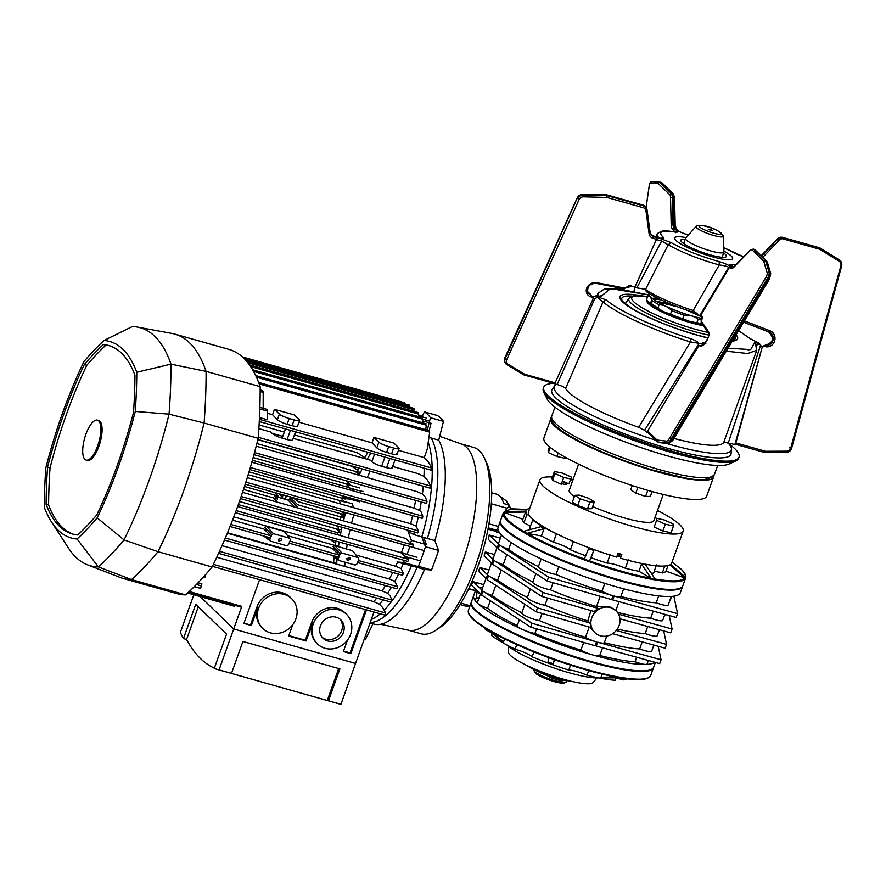 <?xml version="1.0" encoding="UTF-8"?>
<svg xmlns="http://www.w3.org/2000/svg" width="886" height="886" viewBox="0 0 886 886"><rect width="100%" height="100%" fill="white"/><g stroke="black" fill="none" stroke-linecap="round" stroke-linejoin="round"><path stroke-width="1.33" d="M552.432 477.011A76.063 13.412 19.7 0 0 539.928 479.858L528.455 511.898A76.063 13.412 19.7 0 0 564.127 537.414A76.063 13.412 19.7 0 0 616.667 557.095L618.051 553.252A76.063 13.412 19.7 0 0 621.828 554.359L620.455 558.202A76.063 13.412 19.7 0 0 671.677 563.175L683.15 531.135A76.063 13.412 19.7 0 0 657.501 510.458M539.928 479.858A76.063 13.412 19.7 0 0 575.601 505.374A76.063 13.412 19.7 0 0 683.15 531.135M592.69 506.504A44.942 7.919 19.7 0 0 653.857 520.647L663.237 494.443M551.424 417.705A86.429 15.239 19.7 0 0 550.815 418.69L543.938 437.905A86.429 15.239 19.7 0 0 584.461 466.911A86.429 15.239 19.7 0 0 706.685 496.182L713.562 476.956A86.429 15.239 19.7 0 0 713.728 475.815M550.815 418.69A86.429 15.239 19.7 0 0 591.35 447.685A86.429 15.239 19.7 0 0 713.562 476.956M578.602 464.142L569.233 490.346A44.942 7.919 19.7 0 0 574.316 496.647M561.502 483.534A6.224 1.096 19.7 0 0 566.486 484.332A6.224 1.096 19.7 0 0 563.673 482.117A6.224 1.096 19.7 0 0 562.222 481.508M572.877 480.157A76.063 13.412 19.7 0 0 570.462 479.647M554.437 471.43L552 478.219L552.521 480.334L561.248 484.232L563.684 477.432L554.957 473.545L554.437 471.43L562.643 473.202L571.37 477.1L571.891 479.215L563.684 477.432M562.411 480.976L568.945 483.889L570.706 478.961M554.957 473.545L552.521 480.334M671.079 532.774L662.872 530.991L654.145 527.092L656.581 520.303L656.061 518.188L664.267 519.971L672.995 523.859L673.515 525.974L671.079 532.774M673.515 525.974L665.308 524.202L662.872 530.991M665.308 524.202L656.581 520.303M577.694 505.596L572.356 502.118L574.793 495.329L579.234 495.13L589.002 498.408L594.34 501.875L589.91 502.074L580.131 498.796L577.694 505.596L587.473 508.863L591.914 508.675L594.34 501.875M580.131 498.796L574.793 495.329M589.91 502.074L587.473 508.863M632.239 485.528L630.743 489.703L635.805 493.114L645.595 496.459L650.324 496.393L652.063 491.542M635.805 493.114L637.865 487.344M645.595 496.459L647.788 490.335M549.486 446.777L548.124 450.564L548.323 452.569L556.895 456.478L565.279 458.372L565.611 457.42M548.323 452.569L550.184 447.364M556.895 456.478L558.136 452.99M549.519 676.14A16.524 2.913 19.7 0 0 550.937 676.638M555.932 678.222A16.524 2.913 19.7 0 0 557.848 678.731M534.158 669.683L534.003 670.126A17.288 3.046 19.7 0 0 534.081 670.724A17.288 3.046 19.7 0 0 534.524 671.333A17.288 3.046 19.7 0 0 550.428 679.23A17.288 3.046 19.7 0 0 566.11 682.198A17.288 3.046 19.7 0 0 566.553 681.777L566.951 680.658M566.11 682.198L564.382 682.973A15.904 2.802 -160.3 0 1 549.951 680.249A15.904 2.802 -160.3 0 1 535.321 672.983A15.904 2.802 -160.3 0 1 534.923 672.43L534.081 670.724M556.419 678.676A17.288 3.046 -160.3 0 1 555.832 678.51M562.643 680.326A4.153 0.731 -160.3 0 1 563.551 680.37A19.359 3.411 19.7 0 0 566.974 680.658M537.857 671.433A19.359 3.411 19.7 0 0 546.418 675.353A4.153 0.731 -160.3 0 1 549.254 676.882L550.583 677.624L550.981 676.516M550.583 677.624A22.261 3.921 19.7 0 0 555.566 679.252L555.987 678.089M556.02 678.244L557.46 679.806L557.881 678.621M557.46 679.806A22.261 3.921 19.7 0 0 562.012 680.969L562.433 679.772M549.254 676.882L549.553 676.029M562.012 680.969L562.488 680.758A4.153 0.731 -160.3 0 1 562.355 680.47L562.599 679.806M562.488 680.758L562.809 679.861M527.048 665.541A26.735 4.707 19.7 0 0 570.296 681.024M503.314 512.784L500.557 520.47A96.807 17.067 19.7 0 0 504.666 528.499A96.807 17.067 19.7 0 0 602.834 574.903A96.807 17.067 19.7 0 0 682.84 585.735L682.608 586.377A96.807 17.067 -160.3 0 1 602.602 575.546A96.807 17.067 -160.3 0 1 504.433 529.141A96.807 17.067 19.7 0 0 602.602 575.546A96.807 17.067 19.7 0 0 682.608 586.377L680.315 592.789A96.807 17.067 19.7 0 1 670.259 596.488A96.807 17.067 19.7 0 1 616.811 586.942A96.807 17.067 19.7 0 1 547.171 561.702A96.807 17.067 19.7 0 1 502.14 535.554A96.807 17.067 19.7 0 1 497.888 528.111L500.335 521.112A96.807 17.067 19.7 0 0 504.433 529.141A96.807 17.067 -160.3 0 1 500.335 521.112L500.557 520.47A96.807 17.067 19.7 0 0 504.666 528.499A96.807 17.067 19.7 0 0 602.834 574.903A96.807 17.067 19.7 0 0 682.84 585.735L685.598 578.049A96.807 17.067 -160.3 0 1 605.581 567.217A96.807 17.067 -160.3 0 1 507.412 520.813A96.807 17.067 -160.3 0 1 503.314 512.784L510.768 508.885L527.159 509.428M461.063 443.886L473.733 447.463A96.807 34.499 105.8 0 1 479.525 450.908A96.807 34.499 105.8 0 1 484.409 458.095A96.807 34.499 105.8 0 1 480.6 550.007A96.807 34.499 105.8 0 1 435.724 630.311A96.807 34.499 105.8 0 1 421.071 633.778L408.402 630.201M460.676 443.775A96.807 34.499 105.8 0 1 466.468 447.22A96.807 34.499 105.8 0 1 464.906 555.101A96.807 34.499 105.8 0 1 408.014 630.09M484.409 458.095L486.547 462.68A92.653 33.026 105.8 0 1 482.903 550.66A92.653 33.026 105.8 0 1 439.954 627.532L435.724 630.311M488.23 630.057C481.308 625.926 476.114 622.205 472.681 618.882C469.137 615.56 467.719 612.658 468.439 610.188L471.186 602.491A96.807 17.067 -160.3 0 0 475.295 610.52A96.807 17.067 -160.3 0 0 573.463 656.925A96.807 17.067 -160.3 0 0 653.469 667.756A96.807 17.067 -160.3 0 1 573.463 656.925A96.807 17.067 -160.3 0 1 475.295 610.52A96.807 17.067 -160.3 0 1 471.186 602.491L471.418 601.849A96.807 17.067 19.7 0 0 475.516 609.889A96.807 17.067 -160.3 0 1 471.418 601.849L475.505 590.552A96.807 17.067 -160.3 0 1 475.693 590.231M475.616 590.209L477.133 590.641L476.358 598.726A96.807 17.067 19.7 0 0 474.398 599.301A96.807 17.067 -160.3 0 1 478.861 598.327M655.385 662.418L653.702 667.125A96.807 17.067 -160.3 0 1 573.696 656.282A96.807 17.067 -160.3 0 1 475.516 609.889A96.807 17.067 19.7 0 0 573.696 656.282A96.807 17.067 19.7 0 0 653.702 667.125L650.723 675.453C648.297 680.149 638.009 680.924 619.846 677.757M491.719 632.05L491.719 632.05C507.202 640.744 526.306 649.305 549.032 657.733L548.024 661.853A76.096 13.412 19.7 0 0 553.229 663.736L554.226 659.616C577.118 667.723 597.629 673.526 615.748 677.004L615.748 677.004M508.387 646.226L508.453 652.174A45.075 7.941 19.7 0 0 510.447 655.396A45.075 7.941 19.7 0 0 554.78 676.55A45.075 7.941 19.7 0 0 593.144 682.497L596.965 677.945M507.091 645.097A52.551 9.259 19.7 0 0 550.948 666.914A52.551 9.259 19.7 0 0 598.692 677.89M588.692 670.602L587.03 675.232A76.074 13.412 19.7 0 0 615.105 680.249L616.036 677.812M624.475 678.477L623.932 679.927A14.508 2.558 19.7 0 0 615.759 678.543M587.03 675.232A14.508 2.558 19.7 0 0 568.746 670.071L570.573 665.164M533.848 651.897L532.165 656.803A14.508 2.558 19.7 0 0 515.131 649.172L516.76 644.609M492.129 633.512A14.508 2.558 19.7 0 0 485.672 629.813L486.049 628.728M492.184 633.335L491.475 635.439A76.074 13.412 19.7 0 0 515.131 649.172M484.731 627.908A76.074 13.412 19.7 0 0 485.672 629.813M488.186 630.024L500.191 639.969A76.096 13.412 19.7 0 0 503.558 641.918L491.553 631.973A96.364 16.989 19.7 0 1 488.186 630.024M503.558 641.918L504.599 638.872M532.165 656.803A76.074 13.412 19.7 0 0 568.746 670.071M553.229 663.736L554.647 659.782M615.914 677.048L600.963 677.236A76.096 13.412 19.7 0 0 604.961 677.945L619.912 677.768A96.364 16.989 19.7 0 1 615.914 677.048M600.963 677.236L602.137 674.091M623.932 679.927A76.074 13.412 19.7 0 0 626.878 678.809M667.955 565.6L666.073 571.171L684.989 578.071L669.849 564.958M651.088 578.325L641.519 563.961L638.994 571.304L651.088 578.325C632.958 574.837 612.459 569.045 589.567 560.938L591.161 557.781A76.24 13.434 19.7 0 0 607.165 563.119A14.342 2.525 -160.3 0 1 625.339 568.258A76.24 13.434 19.7 0 0 638.994 571.304M589.533 561.015A96.364 16.989 -160.3 0 1 584.328 559.132L588.581 548.589A76.096 13.412 -160.3 0 0 593.786 550.472L589.567 560.938M526.86 533.372A96.364 16.989 -160.3 0 1 523.493 531.423L540.748 526.705A76.096 13.412 -160.3 0 0 544.115 528.654L526.86 533.372L541.401 535.93A76.24 13.434 19.7 0 0 553.429 542.188A14.342 2.525 -160.3 0 1 570.362 549.774A76.24 13.434 19.7 0 0 585.679 555.799M523.692 531.412C516.793 527.303 511.643 523.615 508.265 520.348C504.92 517.092 503.547 514.467 504.156 512.473L525.597 512.008L522.851 519.251A76.24 13.434 19.7 0 0 523.859 522.773L526.971 514.467A14.508 2.558 -160.3 0 1 529.463 515.663M523.859 522.773A14.342 2.525 -160.3 0 1 530.349 526.494M525.597 512.008A76.096 13.412 -160.3 0 1 525.664 511.787L526.051 510.757A76.074 13.412 -160.3 0 1 529.717 508.387M526.04 511.133L504.355 511.565A96.364 16.989 -160.3 0 0 503.901 512.44M684.989 578.071A96.364 16.989 -160.3 0 0 685.432 577.196L670.713 564.437M544.115 528.654L541.401 535.93M553.429 542.188L556.441 533.826A76.074 13.412 -160.3 0 1 532.774 520.093L529.629 528.366A76.24 13.434 19.7 0 0 530.98 529.374M573.463 541.468L570.362 549.774M628.329 559.886L625.339 568.258M607.165 563.119L610.055 554.725M617.099 555.91A14.508 2.558 -160.3 0 1 620.876 557.028M593.786 550.472L591.161 557.781M651.221 578.458A96.364 16.989 -160.3 0 0 655.208 579.167L645.517 564.681A76.096 13.412 -160.3 0 1 641.519 563.961M654.167 571.592A14.342 2.525 -160.3 0 1 662.363 572.976A76.24 13.434 19.7 0 0 666.073 571.171M651.155 573.109A76.24 13.434 19.7 0 0 653.591 573.297L656.404 564.914M664.733 566.043L662.363 572.976M526.971 514.467A76.074 13.412 -160.3 0 1 526.051 510.757M533.66 519.96A14.508 2.558 -160.3 0 1 532.774 520.093M617.863 553.772A4.707 0.831 -160.3 0 1 619.657 554.857A4.707 0.831 -160.3 0 1 617.376 555.123M504.156 512.473L522.851 519.251M460.089 604.573L464.552 605.836A58.088 20.699 -74.2 0 0 467.055 606.102L469.635 606.832M470.045 605.703L460.964 603.144M480.378 594.085L477.033 591.782M498.419 495.119L506.172 500.778L508.741 504.976A58.088 20.699 105.8 0 1 509.151 506.415L510.646 508.907M475.937 584.306L476.424 582.589M654.82 662.263A96.807 17.067 -160.3 0 1 645.938 664.422A96.807 17.067 -160.3 0 1 592.49 654.865A96.807 17.067 -160.3 0 1 522.851 629.625A96.807 17.067 -160.3 0 1 477.82 603.477A11.064 1.949 -160.3 0 1 477.344 602.558L480.456 593.864M498.076 529.939L497.567 530.481A96.807 17.067 19.7 0 0 496.614 531.6L496.968 530.492M558.789 566.708L556.009 574.482A11.064 1.949 -160.3 0 1 538.81 567.682A11.064 1.949 -160.3 0 1 538.345 566.763L541.147 558.944M600.398 635.771A15.217 13.954 -45.9 0 1 594.849 632.593A15.217 13.954 -45.9 0 1 593.277 614.696A15.217 13.954 -45.9 0 1 610.487 607.574A15.217 13.954 -45.9 0 1 616.025 610.742A15.217 13.954 -45.9 0 1 617.608 628.639A15.217 13.954 -45.9 0 1 600.398 635.771M616.025 610.742L609.701 606.81L595.913 606.356A89.896 15.848 -160.3 0 1 550.505 589.866A11.064 1.949 -160.3 0 1 533.306 583.066A11.064 1.949 -160.3 0 1 532.84 582.146L535.886 573.619M494.056 560.45L494.067 560.439A11.064 1.949 19.7 0 0 494.576 560.794L543.04 592.535L598.006 608.383L595.913 606.356M598.006 608.383L594.129 611.506L541.656 596.378L543.04 592.535M590.929 610.587L587.828 620.931A89.896 15.848 -160.3 0 1 544.99 605.249A11.064 1.949 -160.3 0 1 527.801 598.438A11.064 1.949 -160.3 0 1 527.325 597.518L530.382 588.991M488.551 575.834L488.551 575.811A11.064 1.949 19.7 0 0 489.072 576.166L537.525 607.918L589.998 623.046L587.828 620.931M589.998 623.046L591.117 627.609L536.152 611.761L487.134 579.643L488.507 575.8L489.072 576.166A11.064 1.949 19.7 0 0 497.677 580.097L501.31 569.942M594.849 632.593L590.109 627.321M542.055 613.455L539.485 620.621A11.064 1.949 -160.3 0 1 522.297 613.821A11.064 1.949 -160.3 0 1 521.821 612.902L524.877 604.374M517.291 625.549A89.896 15.848 -160.3 0 1 487.577 608.294A11.064 1.949 -160.3 0 1 477.82 603.477A96.807 17.067 -160.3 0 1 473.567 596.034L474.774 592.479M487.577 608.294L490.29 600.708M483.047 591.206L483.047 591.195A11.064 1.949 19.7 0 0 483.557 591.549A11.064 1.949 19.7 0 0 492.162 595.47L495.795 585.325M541.656 596.378L492.638 564.271L494.011 560.417L494.576 560.794A11.064 1.949 19.7 0 0 503.182 564.714L506.814 554.57M499.516 545.045L548.545 577.151L547.16 581.006L498.142 548.888L499.571 545.056A11.064 1.949 19.7 0 0 500.081 545.411A11.064 1.949 19.7 0 0 508.686 549.331L511.111 542.564M583.675 642.428L580.917 650.125A89.896 15.848 -160.3 0 1 534.9 633.435A11.064 1.949 -160.3 0 1 522.851 629.625A11.064 1.949 -160.3 0 1 517.701 626.635A11.064 1.949 -160.3 0 1 517.236 625.715L519.373 619.757M534.9 633.435L536.551 628.838M547.559 598.083L544.99 605.249M550.505 589.866L553.063 582.7M548.545 577.151L613.079 595.757L611.694 599.612L547.16 581.006M600.187 596.289L596.732 605.946M659.682 663.614L596.223 646.038L597.596 642.195L661.067 659.771L659.682 663.614M661.067 659.771L658.187 646.293M671.677 596.422L670.591 599.423A89.896 15.848 -160.3 0 1 669.772 600.642M665.22 614.43L665.087 614.806A89.896 15.848 -160.3 0 1 664.267 616.025M618.561 614.186L672.075 629.016L669.196 615.537M672.075 629.016L670.702 632.859L619.934 618.793M616.291 630.467L666.571 644.388L663.692 630.91M666.571 644.388L665.198 648.231L612.68 633.689M654.211 645.196L654.078 645.562A89.896 15.848 -160.3 0 1 653.259 646.78M653.857 645.097L651.675 651.177A11.064 1.949 -160.3 0 1 639.681 648.94L642.206 641.874M659.716 629.813L659.583 630.19A89.896 15.848 -160.3 0 1 658.763 631.397M659.361 629.713L657.19 635.805A11.064 1.949 -160.3 0 1 645.185 633.568L647.721 626.491M645.185 633.568A89.896 15.848 -160.3 0 1 617.332 629.071M664.877 614.341L662.695 620.422A11.064 1.949 -160.3 0 1 650.689 618.184A89.896 15.848 -160.3 0 1 617.464 612.403M650.689 618.184L653.226 611.107M671.278 596.444L668.199 605.038A11.064 1.949 -160.3 0 1 656.194 602.801A89.896 15.848 -160.3 0 1 620.887 596.5A11.064 1.949 -160.3 0 1 620.853 596.577A11.064 1.949 -160.3 0 1 614.12 596.057L612.735 599.9L676.206 617.476L677.58 613.633L673.858 596.189M614.12 596.057L677.58 613.633M658.675 595.901L656.194 602.801M672.529 562.433A49.095 17.498 -74.2 0 0 672.319 561.403M648.353 660.48L647.09 663.991A11.064 1.949 -160.3 0 1 645.938 664.422A11.064 1.949 -160.3 0 1 635.085 661.764L636.702 657.246M635.085 661.764A89.896 15.848 -160.3 0 1 599.778 655.452A11.064 1.949 -160.3 0 1 599.744 655.54A11.064 1.949 -160.3 0 1 592.49 654.865A11.064 1.949 -160.3 0 1 580.917 650.125M497.677 580.097A89.896 15.848 19.7 0 0 527.391 597.352M537.525 607.918L536.152 611.761M532.021 623.29L483.003 591.183L481.619 595.027L530.648 627.133L595.182 645.75L596.555 641.896L532.021 623.29L530.648 627.133M485.971 578.48L481.94 589.744A11.064 1.949 19.7 0 0 482.028 590.198L480.644 594.041L471.297 584.981A58.088 20.699 -74.2 0 0 473.246 581.681L483.756 584.66M482.505 588.149L478.839 587.119M482.028 590.198L473.246 581.681M491.475 563.108L487.444 574.361A11.064 1.949 19.7 0 0 487.533 574.815L486.148 578.669L478.44 571.182A58.088 20.699 -74.2 0 0 479.99 567.505L488.983 570.052M487.643 573.785L485.982 573.32M487.533 574.815L479.99 567.505M496.98 547.725L492.948 558.988A11.064 1.949 19.7 0 0 493.037 559.443L491.664 563.286L484.11 555.976A58.088 20.699 -74.2 0 0 485.318 551.956L494.532 554.57M493.114 558.512L491.652 558.102M493.037 559.443L485.318 551.956M501.554 534.967L498.453 543.605A11.064 1.949 19.7 0 0 498.541 544.059L497.168 547.902L488.385 539.397A58.088 20.699 -74.2 0 0 489.194 535L500.402 538.167M498.541 544.059L489.194 535M589.179 627.044L585.502 637.3A89.896 15.848 -160.3 0 1 539.485 620.621M492.162 595.47A89.896 15.848 19.7 0 0 521.887 612.735M585.502 637.3A11.064 1.949 19.7 0 0 596.555 641.896M597.596 642.195A11.064 1.949 19.7 0 0 604.341 642.715A11.064 1.949 19.7 0 0 604.352 642.638A89.896 15.848 19.7 0 0 639.681 648.94M503.182 564.714A89.896 15.848 19.7 0 0 532.896 581.969M604.817 583.376L602.026 591.161A89.896 15.848 -160.3 0 1 556.009 574.482M613.079 595.757A11.064 1.949 -160.3 0 1 602.026 591.161M508.686 549.331A89.896 15.848 19.7 0 0 538.4 566.597M496.592 531.6L487.998 529.163M468.738 588.647L475.483 590.552M499.804 532.984L496.448 532.032M479.093 597.696A98.191 17.31 19.7 0 0 476.458 597.972M505.784 510.236L506.803 508.143L509.151 506.415M491.331 503.769L506.803 508.143M508.741 504.976L503.769 503.569A58.088 20.699 -74.2 0 0 496.149 494.045L491.686 492.782M656.869 301.617A31.231 5.504 -160.3 0 1 672.773 304.994A31.231 5.504 -160.3 0 1 672.972 305.05M691.302 311.617A31.231 5.504 -160.3 0 1 699.209 315.283M699.73 315.549A31.231 5.504 -160.3 0 1 701.324 316.402M650.944 303.389A31.231 5.504 -160.3 0 1 653.547 301.572M735.878 460.953L728.979 464.076A98.191 17.31 -160.3 0 1 662.949 454.573A98.191 17.31 -160.3 0 1 547.083 398.955L543.738 392.155A103.717 18.285 19.7 0 0 666.139 450.908A103.717 18.285 19.7 0 0 735.878 460.953A103.717 18.285 19.7 0 0 738.559 458.439L739.024 457.154A103.717 18.285 -160.3 0 1 666.593 449.634A103.717 18.285 -160.3 0 1 543.716 387.226A103.717 18.285 -160.3 0 1 553.573 383.295M728.513 443.487A103.717 18.285 -160.3 0 1 739.024 457.154M727.373 442.324A94.038 16.579 -160.3 0 1 731.448 449.257A94.038 16.579 -160.3 0 1 666.549 443.498M731.448 449.257L731.116 453.466A95.156 16.768 -160.3 0 1 664.511 447.364A95.156 16.768 -160.3 0 1 552.166 389.397L554.581 385.931A94.038 16.579 -160.3 0 1 556.652 384.358M655.684 440.198A94.038 16.579 -160.3 0 1 554.581 385.931M543.716 387.226L543.262 388.511A103.717 18.285 19.7 0 0 543.738 392.155M709.243 229.873L711.203 229.884L709.243 229.873M650.014 294.019A35.263 6.213 19.7 0 0 665.087 305.914A35.263 6.213 19.7 0 0 702.022 318.484M649.527 293.72L647.843 295.392A36.647 6.457 19.7 0 0 647.821 296.134C649.704 295.736 650.966 297.098 651.587 300.232A36.647 6.457 19.7 0 0 659.095 304.773C663.913 304.928 668.133 306.866 671.754 310.598L670.469 314.187L663.957 311.783L657.811 308.361L659.095 304.773M671.754 310.598A36.647 6.457 19.7 0 0 683.992 315.15C689.341 314.763 694.059 316.136 698.124 319.281A36.647 6.457 19.7 0 0 701.468 320.056M655.718 297.22L654.71 298.139L651.631 298.383M683.992 315.15L682.707 318.738L689.585 321.319L696.839 322.869L698.124 319.281M670.469 314.187A36.647 6.457 19.7 0 0 682.707 318.738M647.843 295.392L646.558 298.981A36.647 6.457 19.7 0 0 646.536 299.723L647.821 296.134M651.587 300.232L650.302 303.82L646.536 299.723M647.134 301.971A35.54 6.268 19.7 0 0 668.609 314.962A35.54 6.268 19.7 0 0 703.351 325.616L689.219 322.294L667.069 314.308L655.596 308.705L648.829 304.12L646.88 300.542A35.817 6.313 19.7 0 0 665.884 313.544A35.817 6.313 19.7 0 0 703.196 325.395M647.245 300.852A35.817 6.313 19.7 0 0 668.044 313.6A35.817 6.313 19.7 0 0 702.554 324.464M660.004 299.368A35.817 6.313 19.7 0 0 652.107 298.394M723.951 251.779A20.4 3.599 -160.3 0 1 723.962 251.879A20.4 3.599 -160.3 0 1 723.962 251.967A20.4 3.599 -160.3 0 1 723.928 252.133A20.4 3.599 -160.3 0 1 703.949 248.8A20.4 3.599 -160.3 0 1 685.476 238.544A20.4 3.599 -160.3 0 1 685.52 238.378A20.4 3.599 -160.3 0 1 685.653 238.157L696.075 226.451C700.106 222.685 720.34 229.286 723.341 236.208A14.519 2.558 -160.3 0 1 723.341 236.274A14.519 2.558 -160.3 0 1 709.409 234.125A14.519 2.558 -160.3 0 1 695.953 226.716A14.519 2.558 -160.3 0 1 696.075 226.451M712.189 230.559L708.268 229.197L712.189 230.559M734.871 336.835A60.159 10.599 -160.3 0 1 735.103 338.862A60.159 10.599 -160.3 0 1 733.829 340.18L732.622 340.578M702.177 345.385L702.288 342.937L705.998 343.159M728.059 348.198L750.697 349.605L754.34 343.07C754.484 342.35 756.279 342.66 759.734 344.023L756.168 345.141M758.15 343.347L759.734 344.023M738.603 330.589L750.907 339.072L758.239 342.804L750.232 338.685L738.581 330.633M673.98 438.448A84.358 14.874 19.7 0 0 723.818 442.18L756.722 350.28L747.684 353.525L726.265 351.188M732.246 267.472L729.909 266.819L732.445 267.672A1.384 1.274 134.1 0 0 730.618 268.248L729.555 267.218L700.87 315.095L702.055 316.236A4.153 1.595 118.6 0 1 701.568 320.09L701.38 321.33L708.612 331.885A8.295 3.201 118.6 0 1 706.231 341.542A8.295 3.201 118.6 0 1 699.807 345.684A4.153 1.595 118.6 0 1 698.932 345.739A4.153 1.595 118.6 0 1 698.788 345.64L646.791 432.423L644.565 430.275L638.651 427.318L690.471 341.941L690.991 338.795C695.344 340.423 697.969 341.93 698.866 343.314L690.471 341.941C654.333 330.799 615.648 313.057 603.056 301.86L565.611 388.511A84.358 14.874 19.7 0 0 638.651 427.318M647.666 430.973L657.035 440.054L657.501 441.904L647.821 432.578A1.384 1.274 -45.9 0 1 647.666 430.973L698.788 345.64A4.153 1.595 118.6 0 1 698.489 344.477L698.567 343.58M565.611 388.511C564.471 387.237 561.658 385.908 557.172 384.513L554.691 383.804L593.387 298.239L555.123 382.852L554.459 383.549L523.903 374.889M597.441 297.563L597.751 296.91L606.19 299.911L603.056 301.86L597.441 297.563L594.871 298.383A4.153 3.566 -24.4 0 1 593.387 298.239L592.512 296.323A4.153 3.566 155.6 0 0 594.75 296.334L595.813 295.902M744.417 320.898L770.078 330.821A8.295 7.752 -77.4 0 1 774.519 341.287A8.295 7.752 -77.4 0 1 764.618 346.47A4.153 3.876 -77.4 0 1 762.37 346.559L735.413 444.573L723.818 442.18M648.031 432.778L646.791 432.423M750.907 339.072L750.232 338.685M607.519 288.548L608.173 288.548L607.519 288.548M599.6 296.179L602.081 295.514C601.882 296.411 599.933 296.511 596.245 295.802L597.751 296.91M648.131 294.816L610.543 288.548L602.081 295.514M645.517 322.139L644.809 321.684L645.517 322.139M606.19 299.911C618.406 310.764 655.939 327.975 690.991 338.795M702.421 344.875L702.122 344.089L698.866 343.314M748.814 350.302L748.205 350.158L748.814 350.302M756.722 350.28L755.514 344.034L754.34 343.07M735.003 444.152L762.37 346.559A4.153 3.876 -77.4 0 1 760.553 345.374L759.978 344.444M707.992 337.832L696.374 334.842C670.713 327.288 649.405 318.595 632.471 308.749C623.833 302.647 620.333 299.778 621.972 300.132A60.159 10.599 -160.3 0 1 621.828 298.305A60.159 10.599 -160.3 0 1 632.427 296.101M630.422 286.377L635.229 286.344L656.515 239.286L653.17 238.334L653.403 236.529L656.825 237.902L656.515 239.286M627.188 287.496L626.391 287.529A4.153 3.566 -24.4 0 1 631.253 285.846M523.715 374.778L524.612 374.235L523.704 374.833L524.612 374.235L555.123 382.852M653.17 238.334A6.911 5.947 -24.4 0 1 649.106 233.882L645.927 210.469A4.153 3.566 155.6 0 0 643.502 207.8L606.899 197.456L606.976 195.596L643.734 205.984A5.526 4.762 -24.4 0 1 646.647 208.398A5.526 4.762 -24.4 0 1 646.979 209.55A1.384 0.687 -7.7 0 1 647.013 209.65L646.359 207.756A5.526 4.762 155.6 0 0 643.446 205.342L606.677 194.953L606.976 195.596L583.365 194.964L583.464 196.825A4.153 3.566 155.6 0 0 579.167 199.45L577.628 198.453A5.526 4.762 -24.4 0 1 583.365 194.964L583.077 194.322A5.526 4.762 155.6 0 0 577.34 197.822L505.075 358.908L577.517 197.467M656.825 237.902L654.233 236.197L653.115 235.886L653.403 236.529A5.526 4.762 155.6 0 1 650.49 234.114L650.191 233.051A1.384 0.687 -7.7 0 0 650.158 232.963L647.013 209.749M650.368 233.793A5.526 4.762 -24.4 0 0 653.115 235.886L655.64 237.16M582.755 194.322L606.677 194.953L606.024 195.529M624.176 288.681L624.885 288.116A1.384 1.185 155.6 0 0 626.391 287.529M596.156 283.276L596.322 283.431C590.032 283.321 587.174 286.222 587.761 292.136A6.911 5.947 155.6 0 0 590.652 294.883L591.593 297.065A4.153 3.566 155.6 0 0 593.387 298.239L592.512 296.323A4.153 3.566 155.6 0 1 590.774 295.226M591.172 296.378L591.593 297.065A8.295 7.143 -24.4 0 1 586.676 288.327A8.295 7.143 -24.4 0 1 596.865 282.712L624.885 288.116M590.652 294.883L590.364 294.241A6.911 5.947 -24.4 0 1 587.628 291.815M590.718 295.149L590.364 294.241M732.866 267.594L732.091 267.328M753.731 249.154L755.293 250.085A1.384 1.274 134.1 0 0 755.038 249.896L753.908 249.287A1.384 1.274 134.1 0 0 752.081 249.863A4.153 1.595 -61.4 0 0 749.999 250.638A1.384 0.753 44.3 0 1 750.132 250.284L753.731 249.154A5.526 2.126 118.6 0 1 753.908 249.287L765.582 260.606L769.081 272.511A5.526 2.126 118.6 0 1 767.52 278.204L670.846 439.545A5.526 2.126 118.6 0 1 666.948 442.967L657.501 441.904L668.066 443.587A5.526 2.126 -61.4 0 0 671.965 440.154L768.638 278.824A5.526 2.126 -61.4 0 0 770.2 273.121L766.711 261.215L755.038 249.896A5.526 2.126 -61.4 0 0 754.85 249.763A5.526 2.126 -61.4 0 0 754.639 249.686M767.066 262.954L766.711 261.215L765.582 260.606L763.71 261.126L752.081 249.863M659.04 442.557L668.487 443.72A1.384 1.263 -83.5 0 1 668.066 443.587L666.948 442.967A1.384 1.263 -83.5 0 1 666.405 441.117A4.153 1.595 -61.4 0 0 669.329 438.548L766.002 277.218A4.153 1.595 -61.4 0 0 767.176 272.943L763.71 261.126M755.293 250.085L766.711 261.215M702.055 316.236A1.384 1.274 134.1 0 0 702.089 317.709M699.807 345.684L702.033 345.44M702.166 317.742L700.87 315.095A4.153 1.595 -61.4 0 0 700.095 314.962L699.619 315.737L693.24 310.499L719.233 264.969C699.541 259.454 682.53 252.743 668.188 244.824L661.643 241.047L656.382 239.563L634.985 286.898A4.153 3.566 -24.4 0 1 636.569 287.828L645.351 289.312L646.392 291.66A46.327 8.162 19.7 0 0 691.877 311.794L693.24 310.499M783.091 237.492L819.838 247.881L839.396 259.975L839.142 261.259L819.783 249.276L783.18 238.932A4.153 3.876 102.6 0 0 779.403 240.017L762.768 257.339M761.528 256.132L778.03 238.932A5.526 5.172 -77.4 0 1 783.069 237.481L819.838 247.881L819.783 249.276M735.856 442.922L765.382 451.273L764.707 452.547L735.491 444.263L764.696 452.536M768.594 331.885L768.627 331.896C774.619 338.208 773.489 342.649 765.205 345.219L765.703 345.33A6.911 6.457 102.6 0 0 769.126 332.006L743.62 322.227L768.649 331.907A6.911 6.457 -77.4 0 1 765.227 345.219L763.178 346.149A4.153 3.876 -77.4 0 1 761.86 346.371M764.618 346.47L765.703 345.33M674.611 228.422L675.221 227.813L673.903 227.735L674.335 228.876L677.369 229.729L675.985 228.145A1.384 1.274 -45.9 0 1 676.151 228.344M660.934 182.228L653.336 181.763L660.934 182.228L659.616 182.151L671.289 193.458L672.607 193.536L661.709 182.571L673.371 193.868A1.384 1.274 -45.9 0 0 672.607 193.536A5.526 1.728 -86.6 0 1 673.593 197.523L672.275 197.445L672.917 223.748L674.224 223.826L673.593 197.523L674.467 197.932M674.335 228.876A1.384 1.274 134.1 0 0 673.46 230.006L672.396 228.976A6.911 2.16 93.4 0 1 671.167 224.003L670.525 197.7A4.153 1.296 -86.6 0 0 669.794 194.71L658.165 183.446L659.616 182.151L652.018 181.685C650.867 181.065 649.903 182.461 649.139 185.861L649.239 185.761M688.422 235.045L688.079 234.945C682.309 233.151 678.576 231.467 676.904 229.906L677.402 230.194A1.384 1.274 134.1 0 0 677.369 229.729M673.46 230.006L673.227 231.634L673.415 230.316L675.187 229.12L677.402 230.194C678.554 231.39 682.043 232.94 687.879 234.834L687.658 234.834M730.784 267.063L731.116 267.738M732.589 268.004L731.803 264.46L735.734 265.047M731.227 266.597L730.429 265.811C728.957 264.659 729.422 264.205 731.803 264.46M675.187 229.12L676.86 230.737C678.322 231.888 677.856 232.342 675.475 232.088C661.366 229.895 657.368 231.689 663.503 237.481C664.511 238.976 662.529 239.032 657.534 237.636L661.809 239.12L661.643 241.047L636.857 287.906M661.809 239.12L671.079 242.598L668.188 244.824L645.529 289.445A48.398 8.528 19.7 0 0 692.885 310.366M671.079 242.598C684.601 250.073 700.638 256.397 719.199 261.603L719.233 264.969C723.718 265.479 726.908 266.265 728.801 267.317L700.095 314.962M719.199 261.603C724.981 263.397 728.702 265.08 730.385 266.642L728.801 267.317L729.244 267.738L700.87 315.095M676.86 230.737L675.088 231.933L673.415 230.316M675.475 232.088L675.032 231.933C668.044 230.869 663.736 230.615 662.086 231.157C658.154 232.83 656.515 233.959 657.157 234.524L658.575 237.891M663.503 237.481L660.779 238.367M657.534 237.636L656.781 238.279L657.534 237.636M676.904 229.906L677.314 230.836M723.796 247.648L743.697 256.885L736.986 254.36M736.2 253.95L723.796 247.703M730.385 266.642L732.091 267.428L730.429 265.811M731.304 256.098A30.766 5.427 19.7 0 0 723.94 251.181A30.788 5.427 19.7 0 1 732.489 257.571A30.788 5.427 19.7 0 1 729.433 259.831A30.788 5.427 19.7 0 1 693.395 250.118A30.788 5.427 19.7 0 1 675.453 237.149A30.788 5.427 19.7 0 1 677.845 236.717A30.788 5.427 19.7 0 1 686.118 237.636A30.766 5.427 19.7 0 0 675.974 240.449A30.766 5.427 19.7 0 0 712.422 256.785A30.766 5.427 19.7 0 0 731.304 256.098M723.618 252.986A24.199 4.264 -160.3 0 1 725.8 257.018A24.199 4.264 -160.3 0 1 723.917 257.361A24.199 4.264 -160.3 0 1 693.14 248.656A24.199 4.264 -160.3 0 1 680.969 240.97A24.199 4.264 -160.3 0 1 683.372 239.187A24.199 4.264 -160.3 0 1 685.21 239.231M242.919 641.475L339.903 668.886L328.473 700.804A329.138 117.295 105.8 0 1 327.255 700.505L230.271 673.083A329.138 117.295 105.8 0 0 231.49 673.382L242.919 641.475M338.696 668.542L327.255 700.505M188.496 592.247L241.169 607.131L241.789 606.378L233.694 628.982L200.314 596.621L233.694 628.982L219.052 669.871A329.138 117.295 105.8 0 1 217.059 669.362A329.138 117.295 105.8 0 1 214.246 668.454L226.539 634.132L195.74 604.285L183.446 638.607A329.138 117.295 105.8 0 1 180.367 632.371L193.824 594.794M214.357 668.133A329.138 117.295 105.8 0 1 186.558 639.482L198.276 606.744M186.558 639.482L183.446 638.607M254.038 618.051L253.075 617.775M253.817 618.661L252.853 618.395M311.961 624.541L310.997 624.276L311.961 624.541M257.25 609.081L256.287 608.804L257.25 609.081M328.473 700.804L340.911 704.315L373.958 612.016M340.911 704.315A329.138 117.295 105.8 0 1 338.906 703.805L217.059 669.362M219.052 669.871L231.49 673.382M233.694 628.982L355.552 663.437L233.694 628.982M380.692 624.287L408.8 630.278A96.807 34.499 -74.2 0 0 461.983 563.717A96.807 34.499 -74.2 0 0 461.451 444.019L439.689 436.311M372.962 623.777L365.342 639.681L364.168 639.36M370.049 622.947L374.125 624.098A100.262 35.728 -74.2 0 0 424.494 569.476L411.436 565.789L418.447 566.32L431.504 570.008L424.494 569.476M371.289 619.491A100.262 35.728 -74.2 0 0 380.271 613.799M384.136 610.199A100.262 35.728 -74.2 0 0 411.436 565.789M370.204 471.23A100.262 35.728 -74.2 0 0 367.225 477.554M427.274 430.098L430.441 417.716A118.237 42.14 -74.2 0 0 424.394 411.868L437.451 415.556A118.237 42.14 -74.2 0 1 443.487 421.404L438.714 440.143L428.935 437.385M424.394 411.868L422.356 416.121L418.513 415.036M430.441 417.716L443.487 421.404M418.447 566.32A118.237 42.14 -74.2 0 0 425.468 546.717L421.791 536.894L434.849 540.582A100.262 35.728 -74.2 0 0 438.714 440.143M421.791 536.894A100.262 35.728 -74.2 0 0 428.226 442.302M425.468 546.717L438.526 550.405L434.849 540.582M431.504 570.008A118.237 42.14 -74.2 0 0 438.526 550.405M344.322 501.542L352.196 503.757L353.658 507.667M353.758 514.899A100.262 35.728 -74.2 0 0 351.587 523.161M350.081 529.573A100.262 35.728 -74.2 0 0 348.375 537.835M347.246 544.303A100.262 35.728 -74.2 0 0 346.526 548.988M345.042 562.233A100.262 35.728 -74.2 0 0 344.754 566.42M97.427 420.141L98.667 420.496A20.743 7.398 105.8 0 1 98.944 446.19A20.743 7.398 105.8 0 1 87.382 460.421L86.141 460.067A20.743 7.398 105.8 0 1 85.864 434.361A20.743 7.398 105.8 0 1 97.427 420.141A20.743 7.398 105.8 0 1 97.704 445.846A20.743 7.398 105.8 0 1 86.141 460.067M47.545 467.232A336.835 120.042 -74.2 0 0 46.116 504.311A215.83 76.916 -74.2 0 0 72.442 534.014A215.83 76.916 -74.2 0 0 77.746 534.978A336.835 120.042 -74.2 0 0 96.762 514.943A215.83 76.916 -74.2 0 0 133.531 412.267A336.835 120.042 -74.2 0 0 134.96 375.188A215.83 76.916 -74.2 0 0 108.635 345.485A215.83 76.916 -74.2 0 0 103.33 344.532A336.835 120.042 -74.2 0 0 84.314 364.556A215.83 76.916 -74.2 0 0 63.87 413.895A215.83 76.916 -74.2 0 0 47.545 467.232L50.037 467.941A336.835 120.042 -74.2 0 0 48.608 505.009A215.83 76.916 -74.2 0 0 73.693 534.347M109.875 345.861A215.83 76.916 -74.2 0 0 105.822 345.23A336.835 120.042 -74.2 0 0 86.795 365.253A215.83 76.916 -74.2 0 0 66.35 414.593A215.83 76.916 -74.2 0 0 50.037 467.941M104.005 340.49L132.247 326.602A241.501 86.064 105.8 0 1 137.596 327.122L172.117 333.479A244.78 87.238 105.8 0 1 174.952 334.144L229.042 349.427A244.78 87.238 105.8 0 1 260.163 386.661A365.785 130.364 105.8 0 1 258.18 438.304L204.09 423.021A244.78 87.238 105.8 0 1 183.923 490.135A244.78 87.238 105.8 0 1 158.018 551.701L124.029 539.895L97.172 517.845A340.988 121.515 105.8 0 1 77.082 539.009A219.983 78.4 105.8 0 1 51.554 522.042A219.983 78.4 105.8 0 1 44.3 507.235A340.988 121.515 105.8 0 1 45.806 468.052A219.983 78.4 105.8 0 1 83.904 361.654A340.988 121.515 105.8 0 1 104.005 340.49A219.983 78.4 105.8 0 1 136.776 372.264A340.988 121.515 105.8 0 1 135.27 411.447A219.983 78.4 105.8 0 1 118.403 466.756A219.983 78.4 105.8 0 1 97.172 517.845M258.18 438.304A244.78 87.238 105.8 0 1 238.013 505.43A244.78 87.238 105.8 0 1 212.097 566.985L158.018 551.701A365.785 130.364 105.8 0 1 131.527 579.588L98.379 566.907L77.082 539.009M137.596 327.122A241.501 86.064 105.8 0 1 154.84 336.37A241.501 86.064 105.8 0 1 170.976 364.146L136.776 372.264M174.952 334.144A244.78 87.238 105.8 0 1 189.593 342.849A244.78 87.238 105.8 0 1 206.073 371.378L170.976 364.146A362.518 129.19 105.8 0 1 169.049 414.161A241.501 86.064 105.8 0 1 149.313 479.714A241.501 86.064 105.8 0 1 124.029 539.895A362.518 129.19 105.8 0 1 98.379 566.907A241.501 86.064 105.8 0 1 87.504 564.814A241.501 86.064 105.8 0 1 68.532 548.19L51.554 522.042M260.163 386.661L206.073 371.378A365.785 130.364 105.8 0 1 204.09 423.021L169.049 414.161L135.27 411.447M212.097 566.985A365.785 130.364 105.8 0 1 185.617 594.883L131.527 579.588A244.78 87.238 105.8 0 1 123.01 578.403A244.78 87.238 105.8 0 1 120.241 577.473L87.504 564.814M185.617 594.883A244.78 87.238 105.8 0 1 177.1 593.686L123.01 578.403M105.822 345.23L103.33 344.532M84.314 364.556L86.795 365.253M46.116 504.311L48.608 505.009M370.215 622.481A100.262 35.728 -74.2 0 0 417.04 567.372M427.384 538.466A100.262 35.728 -74.2 0 0 431.249 438.038M392.664 466.479L418.148 473.678L423.984 476.402A100.262 35.728 -74.2 0 0 424.139 468.173M256.198 446.167L416.797 491.564L422.412 494.056A100.262 35.728 -74.2 0 0 423.298 486.237M251.845 462.248L414.172 508.132L419.676 510.502A100.262 35.728 -74.2 0 0 421.238 501.963M247.283 477.598L410.639 523.77L416.077 526.074A100.262 35.728 -74.2 0 0 418.247 517.225M242.542 492.339L405.81 538.489L410.473 543.373A113.397 40.413 -74.2 0 0 411.425 540.405L408.014 531.268L413.707 534.601A100.262 35.728 -74.2 0 0 414.449 532.054M413.707 534.601L423.652 537.414L426.354 544.624L411.425 540.405M420.54 560.882L405.788 556.707L401.037 552.111L407.006 554.47A100.262 35.728 -74.2 0 0 408.878 549.386A100.262 35.728 -74.2 0 0 409.875 546.573M407.006 554.47L416.952 557.283M413.308 566.309L397.017 561.99L403.529 562.488L418.447 566.708L413.308 566.309M402.975 574.449L402.477 575.224L403.252 573.187L401.125 568.568A100.262 35.728 -74.2 0 0 403.363 563.496M227.314 533.228L389.308 579.012L394.779 581.349A100.262 35.728 -74.2 0 0 398.501 574.128M222.032 545.643L382.076 590.884L387.636 593.321A100.262 35.728 -74.2 0 0 391.424 587.263M216.771 557.25L373.715 601.616L379.452 604.219A100.262 35.728 -74.2 0 0 383.007 599.833M431.77 469.392L431.825 468.074L259.388 419.322M430.33 488.23L257.881 439.478L430.308 488.197L430.784 486.082L258.258 437.307M422.611 517.524L422.832 516.239L250.328 467.476M418.114 532.165L418.358 530.88L245.865 482.128M426.819 502.606L426.387 503.403L253.95 454.662L426.41 503.425L426.819 502.606L427.019 501.321L254.515 452.558M240.416 498.574L412.898 547.338L413.341 546.529L413.596 545.255L241.136 496.503M401.568 552.266A96.807 34.499 -74.2 0 0 403.451 547.183A96.807 34.499 -74.2 0 0 404.26 544.89M235.377 512.651L407.815 561.403L408.291 560.628L408.568 559.354L236.13 510.613M403.252 573.187L358.321 560.484M346.836 558.59L349.848 557.759L350.191 559.531L347.168 560.351L346.836 558.59M397.371 588.016L396.862 588.78L224.457 540.05L396.884 588.813L397.371 588.016L397.659 586.753L225.31 538.035M218.587 553.329L390.959 602.059L391.479 601.295L391.789 600.032L219.495 551.336M212.418 566.331L384.668 615.039L385.288 614.286L385.609 613.023L213.393 564.349M205.951 574.206L204.965 577.118L203.669 576.753M198.043 582.811L201.908 583.907L200.557 588.348L194.344 586.598M201.432 585.923L196.415 584.494M262.799 628.506A20.743 19.038 -45.9 0 1 258.579 608.339A20.743 19.038 -45.9 0 1 291.671 598.714A20.743 19.038 -45.9 0 1 295.88 618.882A20.743 19.038 -45.9 0 1 262.799 628.506L262.001 627.742A20.743 19.038 -45.9 0 1 257.793 607.574L251.369 625.516L243.905 623.412L259.565 579.677M317.509 643.967A20.743 19.038 -45.9 0 1 313.29 623.799A20.743 19.038 -45.9 0 1 346.382 614.175A20.743 19.038 -45.9 0 1 350.59 634.343A20.743 19.038 -45.9 0 1 317.509 643.967L316.712 643.203A20.743 19.038 -45.9 0 1 312.503 623.035L306.08 640.977L288.67 636.059L292.734 624.719M322.205 637.344A12.792 11.739 134.1 0 0 341.675 630.599A12.792 11.739 134.1 0 0 339.914 619.081M320.444 625.826A12.792 11.739 -45.9 0 1 340.844 619.89A12.792 11.739 -45.9 0 1 343.447 632.327A12.792 11.739 -45.9 0 1 323.036 638.263A12.792 11.739 -45.9 0 1 320.444 625.826M348.652 487.51L350.059 488.518L363.459 491.63M359.705 487.987L346.271 484.188M350.059 488.518A96.807 34.499 -74.2 0 0 349.549 489.869M346.969 497.079A96.807 34.499 -74.2 0 0 346.393 498.774L349.848 499.073A100.262 35.728 -74.2 0 1 350.203 497.987M353.514 488.817A100.262 35.728 -74.2 0 0 352.772 490.778M343.148 495.994L346.393 498.774M359.794 501.875L349.848 499.073M341.619 495.562L345.673 499.183L249.032 471.873M342.793 497.866L343.524 495.617M248.18 474.686L344.754 501.985L340.756 497.799M339.272 500.435L340.601 503.979M251.369 625.516L244.082 622.913M346.382 614.175L344.798 612.647A20.743 19.038 134.1 0 0 311.717 622.271L312.503 623.035M291.671 598.714L290.087 597.186A20.743 19.038 134.1 0 0 257.006 606.81L257.793 607.574M311.717 622.271L305.293 640.213L288.847 635.572M365.53 609.634L350.048 652.871L343.558 651.033M250.583 624.752L257.006 606.81M366.494 609.9L350.845 653.635L350.048 652.871M350.845 653.635L343.38 651.52L347.445 640.179M365.685 612.193A98.324 35.041 105.8 0 1 364.312 613.034M350.956 650.335L351.753 651.099M332.793 563.042L331.796 562.256M337.023 559.144A100.262 35.728 -74.2 0 0 336.746 562.832A100.262 35.728 -74.2 0 0 336.669 564.138M339.161 542.01A100.262 35.728 -74.2 0 0 338.585 545.765A100.262 35.728 -74.2 0 0 338.441 546.706M335.971 541.113A96.807 34.499 -74.2 0 0 335.307 545.554A223.062 79.496 -74.2 0 0 335.207 545.798M341.996 527.292A100.262 35.728 -74.2 0 0 341.475 529.684A100.262 35.728 -74.2 0 0 340.833 532.785L336.171 528.842M339.692 529.529A223.062 79.496 -74.2 0 0 339.238 531.113M290.519 496.57L290.53 497.81L297.696 504.765L340.999 517.003L344.433 517.214A100.262 35.728 105.8 0 1 345.197 514.356L340.589 511.178M295.359 499.183L290.53 497.81M344.333 514.268A223.062 79.496 -74.2 0 0 343.657 516.405L339.593 513.404M345.673 512.617A100.262 35.728 -74.2 0 0 345.197 514.356L341.786 514.024L298.471 501.775L293.942 497.987M343.502 520.879A100.262 35.728 -74.2 0 1 344.433 517.214L343.657 516.405M338.762 526.373A96.807 34.499 -74.2 0 0 338.109 529.385L341.475 529.684M340.999 517.003A96.807 34.499 -74.2 0 0 340.257 519.96M338.53 527.403L335.584 525.476M239.408 501.487L338.109 529.385M238.301 504.61L337.455 532.641L340.833 532.785A100.262 35.728 -74.2 0 0 340.302 535.543M233.793 516.859L335.307 545.554L338.585 545.765M337.455 532.641A96.807 34.499 -74.2 0 0 337.079 534.635M335.65 543.196L329.813 539.375M334.487 545.643L333.789 545.134M332.449 548.545L335.65 549.22M264.061 529.208L267.561 530.193M337.821 551.48A100.262 35.728 -74.2 0 0 337.577 553.517M334.055 556.851A96.807 34.499 -74.2 0 0 333.657 562.776L336.746 562.832M334.842 549.209A96.807 34.499 -74.2 0 0 334.664 550.682M227.503 532.774L333.657 562.776M188.408 592.324L234.967 605.382M187.633 593.044L234.314 606.234L234.934 605.481M200.945 587.374L200.557 588.348L194.333 586.61M205.342 576.144L204.965 577.118L203.658 576.775M379.452 604.219L382.796 607.718L385.609 613.023M373.715 601.616A96.807 34.499 -74.2 0 0 376.76 598.061M387.636 593.321L390.25 596.057L391.789 600.032M390.959 602.059L391.479 601.295M382.076 590.884A96.807 34.499 -74.2 0 0 385.488 585.591M394.779 581.349L397.659 586.753M389.308 579.012A96.807 34.499 -74.2 0 0 392.731 572.489M402.477 575.224L357.512 562.51M341.907 553.03L340.169 553.927L333.081 546.54L334.864 545.698L352.473 550.671L358.066 557.593L341.907 553.03L334.864 545.698M358.066 557.593L358.819 559.199A240.638 85.754 -74.2 0 1 357.8 561.79A240.638 85.754 -74.2 0 1 356.836 564.183L355.098 565.069L338.917 560.495L338.186 558.911L334.421 556.009M332.117 555.356L338.917 560.495M340.169 553.927A240.638 85.754 105.8 0 1 338.186 558.911M356.028 555.068L395.699 566.276L401.125 568.568M395.699 566.276A96.807 34.499 -74.2 0 0 397.548 562.145M407.815 561.403L408.291 560.628M237.614 506.526L400.826 552.654L405.478 557.515L408.169 558.28L408.568 559.354M405.788 556.707A113.397 40.413 105.8 0 1 405.478 557.515M404.337 560.439A113.397 40.413 105.8 0 1 403.529 562.488M409.31 546.319L424.184 550.616M413.341 546.529L412.876 547.304L240.427 498.563M410.473 543.373L413.186 544.137L413.596 545.255M422.412 494.056L425.391 497.168L427.019 501.321M416.077 526.074L418.358 530.88M417.66 532.94L245.212 484.199L417.683 532.973M410.639 523.77A96.807 34.499 -74.2 0 0 412.61 515.63M419.676 510.502L421.282 512.174L422.832 516.239M422.168 518.31L249.719 469.569L422.19 518.343M414.172 508.132A96.807 34.499 -74.2 0 0 415.556 500.357M422.434 420.817L431.028 423.242L429.145 430.618M262.433 391.645C262.688 390.327 262.932 390.56 263.175 392.376L263.175 408.313M289.201 418.48L294.174 419.886A8.295 1.462 19.7 0 0 299.623 420.385A8.295 1.462 19.7 0 0 299.269 419.698L294.362 414.936L274.461 409.321L279.378 414.083A8.295 1.462 19.7 0 0 289.201 418.48L287.13 424.294L292.103 425.69C296.456 426.808 298.161 426.709 297.242 425.369M279.378 414.083L277.34 419.754C279.223 421.348 282.479 422.866 287.13 424.294M298.97 422.201L372.031 442.856L376.816 447.873C378.687 449.468 381.955 450.985 386.595 452.403L391.579 453.809C395.92 454.928 397.637 454.828 396.718 453.488M393.65 448.006L388.677 446.599A8.295 1.462 -160.3 0 1 378.854 442.192L373.936 437.44L393.838 443.055L398.744 447.818A8.295 1.462 -160.3 0 1 399.099 448.504A8.295 1.462 -160.3 0 1 393.65 448.006L391.579 453.809M372.031 442.856L373.936 437.44M374.568 454.153L371.854 461.739C373.726 463.334 376.993 464.851 381.633 466.28L386.606 467.686C390.959 468.794 392.675 468.694 391.745 467.365M423.984 476.402L427.44 480.024L430.784 486.082M430.308 488.197L430.674 487.577M293.188 438.36L370.359 460.177L371.854 461.739M258.856 428.658L270.883 432.058L272.379 433.619C274.25 435.214 277.517 436.732 282.158 438.16L287.13 439.567C291.483 440.685 293.2 440.575 292.269 439.246M282.158 438.16L285.447 428.968M398.445 450.321L424.261 457.619L428.126 461.672L431.825 468.074M266.631 410.373C266.874 409.044 267.118 409.288 267.362 411.093L267.362 419.754L259.476 417.527M267.362 413.275L272.567 414.737L277.34 419.754M424.261 457.619L427.24 449.124L429.688 432.146L259.21 383.948M272.567 414.737L274.461 409.321M429.688 432.146L429.145 431.56M276.487 418.845L277.562 419.156M425.712 429.655L426.343 425.202L256.431 377.17M426.343 425.202L425.778 424.604M422.179 422.655L422.655 419.189L253.529 371.378M422.655 419.189L422.068 418.58M418.303 416.586L418.646 414.083L250.627 366.594M418.026 413.474L418.646 414.083M414.105 411.436L413.673 409.266M414.316 409.875L247.914 362.839M359.483 472.138A223.062 79.496 -74.2 0 0 358.719 474.021L359.395 474.719A100.262 35.728 105.8 0 1 360.536 472.238L357.147 471.917L256.862 443.576M358.719 474.021L355.076 471.33M355.939 474.497L359.395 474.719A100.262 35.728 -74.2 0 0 359.14 475.273M351.709 466.269L257.826 439.733L351.598 466.224L357.911 470.322M362.119 468.949A100.262 35.728 -74.2 0 0 360.536 472.238M359.018 468.074A96.807 34.499 -74.2 0 0 357.147 471.917M357.291 452.713L294.418 434.937L357.191 452.657L365.409 458.018M284.34 432.091L259.089 424.948L284.34 432.069M272.124 433.354L282.8 436.366M370.857 453.111A100.262 35.728 -74.2 0 0 367.203 459.28M367.967 452.292A96.807 34.499 -74.2 0 0 364.212 458.439M404.692 404.171L403.994 403.54M409.587 407.172L409 405.943M409.664 406.563L245.688 360.214M418.413 415.755L426.21 417.959M429.367 421.016L422.666 419.122M252.388 460.299L349.737 487.821L345.861 483.756M253.152 457.553L350.79 485.151L345.928 480.799L348.63 481.563L347.788 483.723M243.506 489.449L277.539 499.073L273.807 494.809M244.458 486.514L278.337 496.082L274.693 492.55M285.768 495.684A1.872 1.717 -45.9 0 1 282.966 498.131A1.872 1.717 -45.9 0 1 283.764 495.119M279.455 493.901L282.966 498.131M277.019 502.085L274.616 498.242M296.721 507.656L297.175 506.881L289.711 499.117L288.061 500.092L275.269 496.47M289.711 499.117A240.638 85.754 105.8 0 1 290.386 496.991M299.025 499.715L298.427 499.261M287.64 535.731L332.25 548.345L339.194 555.079L338.463 557.128L289.124 543.184M339.194 555.079L289.932 541.158M270.152 537.846L230.039 526.505L270.075 537.802L270.762 537.193L270.806 535.753L230.858 524.457M278.448 539.253L281.46 538.433L281.803 540.205L278.78 541.025L278.448 539.253M270.075 537.802L270.762 537.193A240.638 85.754 -74.2 0 0 271.78 534.601L264.692 527.214L266.476 526.362L284.085 531.345L289.678 538.267L273.519 533.704L266.476 526.362M271.78 534.601L273.519 533.704M289.678 538.267L290.431 539.873A240.638 85.754 -74.2 0 1 289.412 542.465A240.638 85.754 -74.2 0 1 288.448 544.846L286.71 545.743L270.529 541.169L269.798 539.574A240.638 85.754 -74.2 0 0 270.762 537.193M263.729 536.03L270.529 541.169M266.033 536.683L269.798 539.574M232.531 520.16L263.862 529.02L270.806 535.753M338.463 557.128L339.15 556.519M468.439 610.188A96.807 17.067 19.7 0 0 472.537 618.218A96.807 17.067 19.7 0 0 570.706 664.622A96.807 17.067 19.7 0 0 650.723 675.453M472.936 619.026C476.314 622.293 481.452 625.981 488.352 630.101M491.608 632.006C507.113 640.722 526.251 649.305 549.021 657.744A96.364 16.989 19.7 0 0 554.226 659.616C577.151 667.756 597.696 673.559 615.859 677.048M672.053 562.145L681.101 569.2C684.446 572.456 685.819 575.08 685.21 577.063M684.767 577.949C681.866 581.449 671.965 581.803 655.075 579.034M584.361 559.055C561.635 550.627 542.531 542.055 527.048 533.361M504.632 511.554L511.986 508.83L527.126 509.45M488.241 527.846L497.035 530.326M488.95 523.803L498.408 526.483M468.672 588.78L475.439 590.696M708.722 335.085A53.492 9.425 -160.3 0 1 692.132 330.91A53.492 9.425 -160.3 0 1 628.971 298.327L625.206 303.71M647.4 296.611A51.056 9.004 19.7 0 0 637.51 304.817A51.056 9.004 19.7 0 0 692.21 328.374A51.056 9.004 19.7 0 0 707.947 332.339M659.848 299.291A51.056 9.004 19.7 0 0 654.998 298.117M654.134 468.129A86.429 15.239 19.7 0 0 714.481 474.398C704.591 485.24 683.726 477.41 652.683 470.045C598.67 453.975 543.938 426.83 551.734 416.121A86.429 15.239 19.7 0 0 654.134 468.129M723.33 236.097A14.519 2.558 -160.3 0 1 723.341 236.208L723.962 251.879M721.503 233.815A11.95 2.104 19.7 0 0 710.417 227.713A11.95 2.104 19.7 0 0 698.954 225.941A11.95 2.104 19.7 0 0 710.029 232.043A11.95 2.104 19.7 0 0 721.503 233.815M736.078 334.808A62.474 11.009 -160.3 0 1 732.312 341.11M707.947 337.943A62.474 11.009 -160.3 0 1 696.606 335.008A62.474 11.009 -160.3 0 1 627.022 305.426A62.474 11.009 -160.3 0 1 641.265 295.758M698.489 344.477L644.565 430.275M557.172 384.513L594.871 298.383M598.116 296.068L597.873 293.41L596.976 295.913M760.553 345.374L728.414 442.59M579.167 199.45L506.604 359.904A4.153 3.566 155.6 0 0 507.833 364.08L524.612 374.235M507.833 364.08A1.384 0.609 121.2 0 1 506.825 364.622A1.384 0.609 121.2 0 1 506.703 364.489A5.526 4.762 -24.4 0 1 505.009 362.595A5.526 4.762 -24.4 0 1 505.075 358.908L506.604 359.904M649.106 233.882A1.384 0.687 -7.7 0 0 650.191 233.051L647.013 209.65A1.384 0.687 -7.7 0 1 645.927 210.469M643.502 207.8L643.081 205.242M606.899 197.456L583.464 196.825M504.942 357.911L504.776 358.265A5.526 4.762 155.6 0 0 504.721 361.953A5.526 4.762 155.6 0 0 504.876 362.274M646.492 208.077A5.526 4.762 155.6 0 0 646.359 207.756L643.291 205.187L606.545 194.798L582.922 194.167L577.318 197.6L504.765 358.044L504.721 361.953L506.825 364.622L523.737 374.856M650.191 233.14A5.526 4.762 155.6 0 0 650.49 234.114M650.202 233.472L652.76 235.765M624.331 288.836L596.322 283.431L596.865 282.712M657.035 440.054L666.405 441.117M734.583 266.453A1.384 0.753 44.3 0 0 734.228 266.597A1.384 0.753 44.3 0 0 734.095 266.952A6.911 2.669 118.6 0 1 730.618 268.248M749.999 250.638L734.095 266.952M767.254 261.891L770.742 273.774A1.384 1.185 163.6 0 0 770.2 273.121L769.081 272.511A1.384 1.185 163.6 0 0 767.176 272.943M769.369 279.046L766.002 277.218M672.695 440.386L669.329 438.548M701.38 321.33A1.384 1.251 145.6 0 0 701.358 322.725L708.59 333.28A1.384 1.251 145.6 0 1 708.612 331.885M789.282 447.773L790.999 448.227M777.432 238.943L761.218 255.844M782.571 237.37A5.526 5.172 102.6 0 0 777.543 238.821L779.403 240.017M761.174 255.788L777.443 238.843L782.327 237.315L783.08 237.492L783.18 238.932M819.927 247.936L839.396 259.975L841.7 266.154L840.847 265.9A4.153 3.876 102.6 0 0 839.142 261.259M839.341 259.952A5.526 5.172 -77.4 0 1 841.611 266.121L791.575 448.36L790.722 448.094L840.847 265.9M764.784 452.547L786.425 452.458A5.526 5.172 -77.4 0 0 791.486 448.338L786.425 452.458L786.901 451.173A4.153 3.876 102.6 0 0 790.722 448.094M765.382 451.273L786.901 451.173M770.078 330.821L769.126 332.006L743.653 322.172M652.018 181.685L653.336 181.763L652.018 181.685A1.384 1.318 -86.5 0 0 650.634 182.981A4.153 1.296 -86.6 0 0 649.205 185.982L646.082 207.224M669.794 194.71A1.384 1.274 -45.9 0 1 671.289 193.458A5.526 1.728 93.4 0 1 672.275 197.445L670.525 197.7M673.371 193.868L674.534 197.811L675.176 224.125L675.985 228.145A1.384 1.274 -45.9 0 0 675.221 227.813A5.526 1.728 93.4 0 1 674.224 223.826L675.099 224.236M671.167 224.003L672.917 223.748A5.526 1.728 -86.6 0 0 673.903 227.735A1.384 1.274 -45.9 0 0 672.396 228.976M658.165 183.446L650.634 182.981M649.205 185.982L646.138 207.324M634.808 286.311L634.066 291.472M189.261 591.527L241.789 606.378M260.163 391.523L263.175 392.376M294.174 419.886L292.103 425.69M388.677 446.599L386.595 452.403M378.854 442.192L376.816 447.873M384.923 457.087L381.633 466.28M389.895 458.494L386.606 467.686M290.42 430.375L287.13 439.567M431.393 470.2L259.277 421.548L431.416 470.233M259.831 408.967L267.362 411.093M294.805 507.113L288.061 500.092M685.598 578.049C686.307 575.579 684.9 572.677 681.356 569.344L672.064 562.112M510.823 508.885L508.365 503.625M606.722 636.07L604.341 642.715M602.524 647.788L599.744 655.54M623.644 588.813L620.853 596.577M619.048 601.649L615.848 610.576M659.771 299.258L655.053 298.106M647.422 296.577L633.656 295.824L628.971 298.327M717.682 465.46L714.481 474.398M554.935 407.195L551.734 416.121M685.52 238.378L683.66 243.561M723.928 252.133L722.068 257.317M701.413 316.701L686.44 310.022M677.735 306.91L657.024 301.716M702.044 323.722L696.905 322.692M652.749 298.892L661 299.845M657.899 308.106L650.59 303.034M648.142 294.805L618.195 288.88L604.507 288.914L597.873 293.41M596.2 295.78L600.055 296.256M630.577 286.532L627.199 287.717M590.275 294.119L587.473 291.494M523.792 374.878L554.459 383.549M750.132 250.284L732.633 267.816M770.742 273.774L769.436 279.145L672.762 440.486L668.487 443.72M702.21 317.841L701.358 322.725M701.989 345.418L701.956 345.407C701.391 348.12 711.015 335.794 708.59 333.28M764.74 452.547L786.425 452.458M634.73 286.311L633.999 291.45M675.342 232.719L676.096 232.032L675.032 231.933M661.92 238.589L657.445 237.592M656.172 237.249L657.157 234.524M730.33 267.971L730.64 267.406M212.418 566.353L384.668 615.039M218.576 553.351L390.981 602.081M357.501 562.532L402.51 575.258M235.366 512.673L407.837 561.425M260.174 389.929L262.743 390.648M299.623 420.385L297.574 426.111M397.05 454.23L399.099 448.504M392.077 468.096L395.001 459.934M295.525 431.814L292.613 439.977M259.875 407.383L266.93 409.376M258.623 382.42L429.522 430.729M255.7 375.598L426.155 423.785M252.61 369.75L422.456 417.76M249.453 364.888L418.436 412.654M246.43 361.056L414.094 408.446M242.376 356.914L404.437 402.731M243.894 358.343L409.421 405.135M276.875 502.041L273.564 497.943M289.113 543.207L338.541 557.172"/></g></svg>
